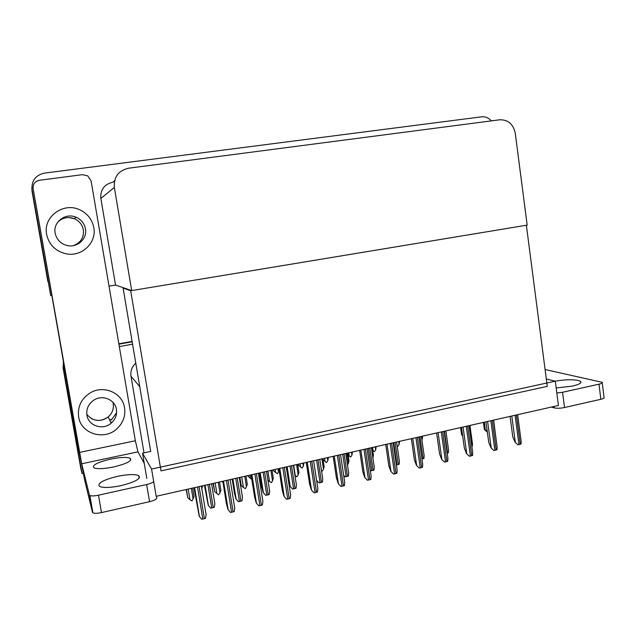 <?xml version="1.0" encoding="UTF-8"?>
<svg xmlns="http://www.w3.org/2000/svg" width="636" height="636" viewBox="0 0 636 636"><rect width="100%" height="100%" fill="white"/><g stroke="black" fill="none" stroke-linecap="round" stroke-linejoin="round"><path stroke-width="0.95" d="M135.778 363.188C131.906 366.773 130.316 371.122 131 376.234L144.006 452.856M83.205 473.279L82.028 473.526L80.828 468.462L63.203 368.379L63.489 362.456L63.203 368.379L78.276 454.247L63.083 367.958L63.393 361.94M118.9 344.171L132.161 341.786L118.9 344.171M119.314 346.572L132.566 344.171M82.028 473.526L63.998 371.082L64.085 365.859M143.736 460.281L142.703 460.504M555.3 381.171L151.567 469.042L156.178 496.295L558.432 405.474L555.3 381.171L546.316 379.032M124.036 287.957L123.098 288.108L150.692 451.433L142.528 453.174L146.821 478.439M151.567 469.042L142.528 453.174M123.098 288.108L130.682 290.739L526.377 225.255L547.27 386.378L160.995 470.878L130.682 290.739M51.707 295.478L50.721 295.637L32.054 189.6C31.418 180.656 35.56 175.154 44.464 173.111L481.436 116.841C485.292 116.46 488.607 117.803 491.382 120.88M50.721 295.637L32.015 191.182L31.848 187.62M131.692 290.572L527.172 225.12L515.263 133.162C513.268 124.1 508.108 119.64 499.769 119.783L128.567 168.214C118.407 170.591 113.669 176.999 114.345 187.445L131.692 290.572L115.537 285.063L109.018 286.12M114.575 180.688L112.818 182.254C104.256 184.289 100.257 189.679 100.846 198.44L115.537 285.063M118.837 343.798L132.097 341.413M47.962 281.804L32.054 189.6M47.716 280.667L32.015 191.182M201.851 488.965L202.479 485.84M191.325 488.353L193.09 498.99L194.044 496.35L192.668 488.05M193.09 498.99L191.985 500.906L189.957 499.705L188.184 489.06M186.141 489.529L187.787 497.773L186.404 489.466M187.787 497.773L189.957 499.705M222.115 481.404L222.592 482.223L222.449 481.325M222.592 482.223L223.005 482.589M247.698 475.633L248.223 476.428L248.08 475.545M251.792 479.409L250.361 478.24L249.869 475.14M248.223 476.428L250.361 478.24M272.892 469.94L273.472 470.72L273.329 469.845M278.035 468.78L278.512 471.864L277.495 473.669L275.619 472.516L275.134 469.432M273.472 470.72L275.619 472.516M278.512 471.864L279.125 470.131M218.259 482.279L219.977 492.828L220.875 490.221L219.531 481.985M219.977 492.828L218.498 494.824L216.892 493.536L215.167 482.97M213.044 483.455L214.714 491.628L213.362 483.384M214.714 491.628L216.892 493.536M244.773 476.292L246.45 486.771L247.285 484.195L245.973 476.014M246.45 486.771L245.385 488.655L243.413 487.462L241.736 476.976M239.518 477.477L241.219 485.578L239.899 477.39M241.219 485.578L243.413 487.462M270.88 470.394L272.518 480.8L273.289 478.256L272.009 470.139M272.518 480.8L271.469 482.668L269.529 481.484L267.883 471.069M267.923 480.132L269.529 481.484M296.591 464.59L298.189 474.925L296.774 476.865L294.929 475.338M298.189 474.925L298.904 472.413L297.656 464.352M295.247 475.601L293.641 465.258M204.474 485.387L208.234 505.278L210.619 508.148L211.732 507.965L214.268 507.305L214.873 503.887L211.589 483.781M194.036 487.74L199.219 516.241L201.668 519.246L202.82 519.048L205.452 518.356L206.104 514.786L201.381 486.087M555.156 381.139C567.479 379.223 575.938 379.295 580.525 381.354C581.948 382.904 579.197 384.502 572.281 386.147L556.174 387.976M602.228 382.896L604.025 397.309C604.59 397.977 603.54 398.637 600.861 399.289L598.985 384.192C601.664 383.556 602.721 382.928 602.157 382.308L545.084 369.532M556.818 392.984L562.558 392.269L564.514 407.533L600.861 399.289M564.514 407.533C560.38 408.352 556.945 408.463 554.21 407.867L554.035 406.468M551.42 407.056L554.21 407.867M562.558 392.269L598.985 384.192M117.398 476.364C127.709 474.281 134.8 474.027 138.68 475.617C141.367 478.574 135.492 481.913 121.063 485.626C110.632 487.748 103.477 488.027 99.582 486.453C97.006 483.344 102.945 479.981 117.398 476.364M110.569 459.113C120.244 457.205 126.787 456.934 130.205 458.31C132.344 460.822 126.834 463.708 113.677 466.959C103.899 468.899 97.3 469.185 93.874 467.826C91.846 465.202 97.411 462.293 110.569 459.113M46.627 234.438C48.98 244.645 55.34 251.061 65.699 253.708C81.416 257.421 96.926 242.841 93.778 227.561C92.172 219.531 87.585 213.656 80.017 209.928C63.695 201.62 42.771 216.781 46.627 234.438C48.98 244.645 55.34 251.061 65.699 253.708C81.416 257.421 96.926 242.841 93.778 227.561C92.172 219.531 87.585 213.656 80.017 209.928C63.695 201.62 42.771 216.781 46.627 234.438M78.618 416.874C80.915 433.911 104.582 440.915 117.096 428.616C123.177 422.765 125.666 415.809 124.553 407.755C122.573 393.064 103.906 384.669 90.495 392.73C81.368 398.502 77.409 406.547 78.618 416.874C80.915 433.911 104.582 440.915 117.096 428.616C123.177 422.765 125.666 415.809 124.553 407.755C122.573 393.064 103.906 384.669 90.495 392.73C81.368 398.502 77.409 406.547 78.618 416.874M111.435 422.105L110.871 422.574M33.144 188.654C32.818 184.114 34.924 181.316 39.456 180.266L82.473 174.654L87.8 175.91L91.107 180.958L135.349 440.772L137.948 451.854L81.686 463.779L33.144 188.654L78.133 445.717L84.548 479.727L92.466 512.33L89.43 495.047L81.686 463.779M156.472 496.223L156.742 497.789C156.893 499.117 154.492 500.421 149.547 501.685L146.638 484.513C150.279 483.654 152.632 482.684 153.689 481.587M89.43 495.047L89.875 495.524C91.449 496.16 94.319 496.048 98.469 495.198L101.514 512.584L149.547 501.685M101.514 512.584C97.364 513.451 94.502 513.538 92.912 512.839L92.466 512.33M98.469 495.198L146.638 484.513M144.253 463.31L137.948 451.854M232.164 479.139L234.414 493.043L235.948 498.855L238.373 501.693L239.47 501.502L241.958 500.858L242.499 497.479L239.287 477.525M265.681 495.333L263.217 492.526L265.681 495.333L266.77 495.15L269.211 494.514L269.672 491.183L266.54 471.371M259.416 472.985L261.611 486.794L263.217 492.526M292.552 489.076L290.048 486.309L292.552 489.076L293.625 488.893L296.026 488.265L296.416 484.982L293.363 465.321M290.048 486.309L288.402 480.737M222.791 481.253L226.4 503.466L227.966 509.5L230.455 512.465L231.591 512.274L234.175 511.59L234.748 508.077L230.145 479.592M258.757 505.803L256.228 502.877L258.757 505.803L259.885 505.612L262.422 504.936L262.914 501.47L258.423 473.208M251.069 474.869L254.591 496.907L256.228 502.877M286.598 499.244L284.03 496.366L286.598 499.244L287.718 499.061L290.199 498.401L290.62 494.975L286.248 466.927M278.886 468.589L282.312 490.467L284.03 496.366M313.985 492.797L311.378 489.951L313.985 492.797L315.09 492.614L317.523 491.962L317.873 488.583L313.612 460.75M306.242 462.412L309.589 484.123L311.378 489.951M55.157 233.197C56.572 239.486 60.444 243.572 66.772 245.432C76.996 248.318 87.529 238.85 85.431 228.777C84.326 223.379 81.185 219.523 76.01 217.218C65.532 212.432 52.764 222.147 55.157 233.197M86.925 415.228C88.364 425.882 102.96 430.596 111.165 423.186C115.402 419.394 117.151 414.791 116.42 409.369C115.116 399.678 102.579 394.392 94.009 400.052C88.515 403.812 86.154 408.868 86.925 415.228M319.765 459.359L322.746 478.884L322.412 482.128L318.994 482.923L316.609 480.307M316.617 480.363L318.994 482.923M345.769 453.484L348.679 472.898L348.393 476.078L345.03 476.857L343.655 475.307M343.686 475.513L345.03 476.857M371.376 447.704L374.222 467.007L373.968 470.123L370.653 470.894L370.279 470.465M298.34 465.099L301.981 468.104L297.759 464.646L298.34 465.099L298.205 464.224M300.51 466.872L300.033 463.811M301.981 468.104L303.356 466.228L303.905 462.936M302.887 463.167L303.356 466.228M323.072 459.733L326.483 462.539L323.096 459.923M325.028 461.315L324.559 458.278M326.483 462.539L327.834 460.679L328.327 457.427M327.373 457.642L327.834 460.679M348.059 454.915L350.619 457.053L348.123 455.328M349.188 455.837L348.735 452.816M350.619 457.053L351.954 455.209L352.4 451.989M351.501 452.196L351.954 455.209M340.928 486.453L338.28 483.646L340.928 486.453L342.025 486.27L344.41 485.634L344.712 482.311L340.546 454.668M333.161 456.338L336.42 477.882L338.28 483.646M367.433 480.212L364.754 477.445L367.433 480.212L368.522 480.029L370.86 479.409L371.122 476.149L367.059 448.682M359.65 450.352L362.822 471.745L364.754 477.445M393.525 474.074L390.798 471.332L393.525 474.074L394.598 473.892L396.896 473.279L397.118 470.091L393.151 442.791M385.71 444.469L388.811 465.703L390.798 471.332M321.903 458.874L323.47 469.137L324.122 466.657L322.905 458.651M323.47 469.137L322.444 470.974L321.482 470.624M322.07 471.053L321.474 470.56M346.843 453.245L348.369 463.437L348.973 460.981L347.781 453.031M348.369 463.437L347.495 465.003M372.871 457.872L373.443 455.4L372.283 447.505M396.586 442.02L399.368 461.211L399.146 464.264L396.371 464.956M421.406 436.415L424.125 455.503L423.934 458.492L421.97 459.017M445.86 430.89L448.515 449.891L448.356 452.808L447.172 453.142M469.94 425.452L472.54 444.365L471.984 447.354M493.663 420.102L496.279 440.668M372.672 450.177L374.405 451.647L372.704 450.391M372.998 450.439L372.553 447.442M374.405 451.647L375.725 449.819L376.122 446.639M375.288 446.822L375.725 449.819M397.11 445.685L397.85 446.321L397.15 445.955M397.85 446.321L399.154 444.508L399.503 441.352M398.724 441.535L399.154 444.508M421.827 436.32L421.907 439.905M422.248 439.277L422.558 436.153M419.196 468.032L416.437 465.329L419.196 468.032L420.261 467.85L422.511 467.245L422.702 464.137L418.83 436.996M411.365 438.681L414.386 459.756L416.437 465.329M444.461 462.078L441.678 459.407L444.461 462.078L445.518 461.903L447.728 461.307L447.895 458.278L444.111 431.288M436.614 432.981L439.563 453.897L441.678 459.407M469.336 456.227L466.522 453.587L469.336 456.227L470.386 456.052L472.556 455.463L472.691 452.506L468.994 425.667M461.474 427.368L464.352 448.134L466.522 453.587M493.83 450.455L490.984 447.855L493.83 450.455L494.864 450.288L496.994 449.716L497.113 446.838L493.496 420.134M485.952 421.843L488.758 442.465L490.984 447.855M517.942 444.779L515.065 442.211L517.942 444.779L521.059 444.047L521.154 441.249L517.625 414.688M510.056 416.397L512.791 436.876L515.065 442.211M462.674 436.01L461.593 434.69L462.507 435.072L461.442 427.376M460.599 427.559L461.593 434.69M487.287 431.669L486.349 431.248L487.343 432.106M487.303 432.114L484.37 429.491L485.324 429.857L484.282 422.217M485.324 429.857L487.224 431.216M483.4 422.415L484.37 429.491M139.745 386.664L131 376.234M63.998 371.082L63.083 367.958M114.345 187.445L100.846 198.44M205.023 485.26L208.33 505.405M207.9 484.616L211.732 507.965M209.419 484.274L213.243 507.615M194.56 487.629L199.314 516.376M197.518 486.953L202.82 519.048M199.1 486.604L204.387 518.682M79.54 452.411L135.349 440.772M232.824 478.988L236.051 498.974M235.741 478.328L239.47 501.502M237.236 477.994L240.965 501.16M260.188 472.81L263.336 492.654M263.121 472.143L266.77 495.15M264.592 471.817L268.233 494.808M290.207 486.453L287.13 466.729L290.183 486.429M290.072 466.061L293.625 488.893M291.519 465.735L295.072 488.559M223.435 481.11L228.07 509.635M226.432 480.426L231.591 512.274M227.982 480.077L233.134 511.908M251.832 474.695L256.348 503.012M254.853 474.011L259.885 505.612M256.38 473.669L261.404 505.254M279.76 468.39L284.165 496.485M282.813 467.698L287.718 499.061M284.316 467.365L289.213 498.703M307.228 462.189L311.521 490.078L307.244 462.189M310.312 461.49L315.09 492.614M311.791 461.164L316.561 492.264M57.661 222.242C62.376 217.639 67.917 216.455 74.277 218.681C79.254 220.899 82.282 224.611 83.348 229.803C84.063 237.53 80.732 242.809 73.363 245.647M112.906 402.27L113.224 403.685C113.931 408.908 112.238 413.336 108.16 416.978C100.027 422.312 92.904 421.422 86.798 414.298M116.587 412.772L111.332 420.022M109.782 420.324L110.791 419.506L109.774 420.317M316.593 460.074L320.067 482.74M318.024 459.756L321.482 482.414M342.701 454.183L346.087 476.682M344.1 453.865L347.479 476.356M368.403 448.38L371.702 470.72M369.778 448.07L373.078 470.402M334.25 456.092L338.439 483.765M337.366 455.384L342.025 486.27M338.813 455.058L343.472 485.928M360.843 450.089L364.921 477.557M363.975 449.374L368.522 480.029M365.406 449.056L369.945 479.695M387.006 444.182L390.981 471.443M390.162 443.467L394.598 473.892M391.569 443.149L395.997 473.566M393.7 442.664L396.92 464.844M395.059 442.362L398.279 464.534M419.951 436.741L423.091 458.755M444.461 431.208L447.521 453.063M412.756 438.363L416.636 465.433M415.936 437.648L420.261 467.85M417.319 437.337L421.636 467.524M438.101 432.647L441.885 459.51M441.305 431.916L445.518 461.903M442.664 431.613L446.87 461.585M463.048 427.01L466.737 453.683M466.275 426.279L470.386 456.052M467.619 425.977L471.721 455.734M487.613 421.469L491.207 447.951M490.857 420.73L494.864 450.288M492.177 420.436L496.175 449.978M511.797 416.008L515.303 442.298M515.065 415.268L518.968 444.612M516.36 414.974L520.264 444.302M205.094 485.244L208.417 505.525M194.64 487.605L199.426 516.535M580.525 381.354L580.708 382.8M138.68 475.617L139.125 478.232M130.205 458.31L130.555 460.337M89.875 495.524L92.912 512.839M232.879 478.972L236.123 499.061M260.227 472.802L263.384 492.701M223.506 481.094L228.157 509.746M251.88 474.687L256.411 503.084M279.792 468.382L284.205 496.525M76.01 217.218L74.277 218.681L68.966 217.552M111.165 423.186L108.16 416.978C102.738 420.968 97.054 421.453 91.115 418.448"/></g></svg>
